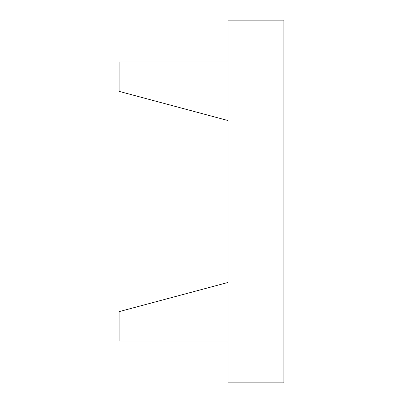 <?xml version="1.0" encoding="UTF-8"?>
<svg xmlns="http://www.w3.org/2000/svg" width="403" height="403" viewBox="0 0 403 403"><rect width="100%" height="100%" fill="white"/><g stroke="black" fill="none" stroke-linecap="round" stroke-linejoin="round"><path stroke-width="0.6" d="M228.078 62.002L119.122 62.002L119.122 91.37L228.078 120.562M228.078 340.998L119.122 340.998L119.122 311.63L228.078 282.438M228.078 20.15L228.078 382.85L283.878 382.85L283.878 20.15L228.078 20.15"/></g></svg>
